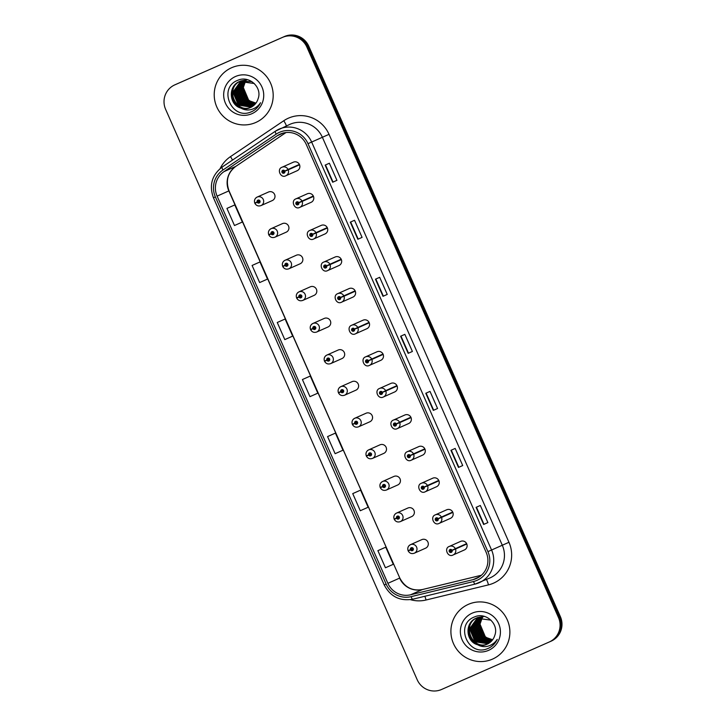 <?xml version="1.0" encoding="UTF-8"?>
<svg xmlns="http://www.w3.org/2000/svg" width="726" height="726" viewBox="0 0 726 726"><rect width="100%" height="100%" fill="white"/><g stroke="black" fill="none" stroke-linecap="round" stroke-linejoin="round"><path stroke-width="1.09" d="M274.9 237.211L286.235 232.166A4.674 4.592 -114 0 0 288.531 226.031A4.674 4.592 -114 0 0 282.441 223.617A4.674 4.592 -114 0 0 282.432 223.626L271.116 228.663A4.674 4.592 66 0 1 277.214 231.068A4.674 4.592 66 0 1 274.9 237.211L274.9 237.211C272.314 238.083 270.29 237.348 268.847 234.988L271.116 233.845A1.561 1.534 -114 0 0 273.112 234.598A1.561 1.534 -114 0 0 273.893 232.547A1.561 1.534 -114 0 0 271.86 231.739A1.561 1.534 -114 0 0 271.061 233.727L271.914 233.391A0.626 0.617 66 0 1 272.232 232.601L272.232 232.601A0.626 0.617 66 0 1 273.049 232.919A0.626 0.617 66 0 1 272.74 233.736L272.74 233.736A0.626 0.617 66 0 1 271.941 233.436L271.116 233.845M288.857 268.801L300.174 263.765A4.674 4.592 -114 0 0 302.47 257.639A4.674 4.592 -114 0 0 296.362 255.225L285.055 260.262A4.674 4.592 66 0 1 291.153 262.676A4.674 4.592 66 0 1 288.839 268.811L288.839 268.811C286.244 269.691 284.229 268.947 282.786 266.596L285.055 265.453A1.561 1.534 -114 0 0 287.051 266.197A1.561 1.534 -114 0 0 287.823 264.155A1.561 1.534 -114 0 0 285.799 263.347A1.561 1.534 -114 0 0 285 265.326L285.853 264.99A0.626 0.617 66 0 1 286.171 264.2L286.171 264.2A0.626 0.617 66 0 1 286.988 264.518A0.626 0.617 66 0 1 286.679 265.335A0.626 0.617 66 0 1 286.679 265.344A0.626 0.617 66 0 1 285.872 265.044L285.055 265.453M302.796 300.41L314.104 295.373A4.674 4.592 -114 0 0 314.104 295.373A4.674 4.592 -114 0 0 316.409 289.238A4.674 4.592 -114 0 0 310.301 286.824L298.985 291.861A4.674 4.592 66 0 1 299.003 291.861A4.674 4.592 66 0 1 305.092 294.275A4.674 4.592 66 0 1 302.796 300.41A4.674 4.592 66 0 1 302.778 300.41L302.778 300.41C300.183 301.29 298.168 300.546 296.725 298.195L298.994 297.052A1.561 1.534 -114 0 0 300.991 297.796A1.561 1.534 -114 0 0 301.762 295.754A1.561 1.534 -114 0 0 299.729 294.947A1.561 1.534 -114 0 0 298.93 296.925L299.793 296.589A0.626 0.617 66 0 1 300.11 295.8L300.11 295.8A0.626 0.617 66 0 1 300.918 296.126A0.626 0.617 66 0 1 300.609 296.943A0.626 0.617 66 0 1 299.811 296.644L298.994 297.052M328.034 326.981A4.674 4.592 -114 0 0 328.043 326.972A4.674 4.592 -114 0 0 330.348 320.838A4.674 4.592 -114 0 0 324.259 318.424A4.674 4.592 -114 0 0 324.241 318.424L312.924 323.46A4.674 4.592 66 0 1 312.942 323.46A4.674 4.592 66 0 1 319.032 325.874A4.674 4.592 66 0 1 316.727 332.009A4.674 4.592 66 0 1 316.717 332.018L316.717 332.018C314.122 332.889 312.107 332.154 310.664 329.795L312.924 328.651A1.561 1.534 -114 0 0 314.93 329.395A1.561 1.534 -114 0 0 315.701 327.353A1.561 1.534 -114 0 0 313.668 326.546A1.561 1.534 -114 0 0 312.87 328.524L313.732 328.197A0.626 0.617 66 0 1 314.049 327.399L314.049 327.399A0.626 0.617 66 0 1 314.857 327.725A0.626 0.617 66 0 1 314.549 328.542A0.626 0.617 66 0 1 313.75 328.243L312.924 328.651M341.964 358.58A4.674 4.592 -114 0 0 344.278 352.437A4.674 4.592 -114 0 0 338.18 350.032L326.863 355.068A4.674 4.592 66 0 1 332.971 357.473A4.674 4.592 66 0 1 330.666 363.608A4.674 4.592 66 0 1 330.657 363.617L330.657 363.617C328.061 364.488 326.047 363.753 324.595 361.394L326.863 360.25A1.561 1.534 -114 0 0 328.869 360.994A1.561 1.534 -114 0 0 329.64 358.953A1.561 1.534 -114 0 0 327.608 358.145A1.561 1.534 -114 0 0 326.809 360.123L327.671 359.797A0.626 0.617 66 0 1 327.989 359.007A0.626 0.617 66 0 1 327.989 358.998A0.626 0.617 66 0 1 328.796 359.325A0.626 0.617 66 0 1 328.488 360.141L328.488 360.141A0.626 0.617 66 0 1 327.689 359.842L326.863 360.25M344.587 395.216L355.921 390.171A4.674 4.592 -114 0 0 358.217 384.036A4.674 4.592 -114 0 0 352.128 381.622A4.674 4.592 -114 0 0 352.119 381.631L340.803 386.668A4.674 4.592 66 0 1 346.901 389.072A4.674 4.592 66 0 1 344.587 395.216L344.587 395.216C342 396.097 339.977 395.352 338.534 392.993L340.803 391.849A1.561 1.534 -114 0 0 342.808 392.603A1.561 1.534 -114 0 0 343.579 390.552A1.561 1.534 -114 0 0 341.547 389.744A1.561 1.534 -114 0 0 340.748 391.731L341.601 391.396A0.626 0.617 66 0 1 341.928 390.606A0.626 0.617 66 0 1 342.736 390.924A0.626 0.617 66 0 1 342.427 391.741L342.427 391.741A0.626 0.617 66 0 1 341.628 391.441L340.803 391.849M358.526 426.815L369.861 421.77A4.674 4.592 -114 0 0 372.157 415.644A4.674 4.592 -114 0 0 366.067 413.221A4.674 4.592 -114 0 0 366.058 413.23L354.742 418.267A4.674 4.592 66 0 1 360.84 420.681A4.674 4.592 66 0 1 358.526 426.815L358.526 426.815C355.94 427.696 353.916 426.952 352.473 424.601L354.742 423.458A1.561 1.534 -114 0 0 356.738 424.202A1.561 1.534 -114 0 0 357.519 422.16A1.561 1.534 -114 0 0 355.486 421.352A1.561 1.534 -114 0 0 354.687 423.331L355.54 422.995A0.626 0.617 66 0 1 355.858 422.205L355.858 422.205A0.626 0.617 66 0 1 356.675 422.523A0.626 0.617 66 0 1 356.366 423.34A0.626 0.617 66 0 1 356.366 423.349A0.626 0.617 66 0 1 355.568 423.049L354.742 423.458M372.483 458.415L383.8 453.378A4.674 4.592 -114 0 0 383.8 453.378A4.674 4.592 -114 0 0 386.096 447.243A4.674 4.592 -114 0 0 380.007 444.829A4.674 4.592 -114 0 0 379.988 444.829L368.681 449.866A4.674 4.592 66 0 1 374.779 452.28A4.674 4.592 66 0 1 372.483 458.415A4.674 4.592 66 0 1 372.465 458.415L372.465 458.415C369.879 459.295 367.855 458.551 366.412 456.2L368.681 455.057A1.561 1.534 -114 0 0 370.677 455.801A1.561 1.534 -114 0 0 371.449 453.759A1.561 1.534 -114 0 0 369.425 452.951A1.561 1.534 -114 0 0 368.626 454.93L369.48 454.594A0.626 0.617 66 0 1 369.797 453.804L369.797 453.804A0.626 0.617 66 0 1 370.614 454.131A0.626 0.617 66 0 1 370.305 454.948L370.305 454.948A0.626 0.617 66 0 1 369.498 454.648L368.681 455.057M386.423 490.014L397.73 484.977A4.674 4.592 -114 0 0 397.73 484.977A4.674 4.592 -114 0 0 400.035 478.842A4.674 4.592 -114 0 0 393.946 476.428A4.674 4.592 -114 0 0 393.928 476.428L382.62 481.465A4.674 4.592 66 0 1 382.629 481.465A4.674 4.592 66 0 1 388.719 483.879A4.674 4.592 66 0 1 386.404 490.023L386.404 490.023C383.809 490.894 381.794 490.159 380.351 487.799L382.62 486.656A1.561 1.534 -114 0 0 384.617 487.4A1.561 1.534 -114 0 0 385.388 485.358A1.561 1.534 -114 0 0 383.355 484.551A1.561 1.534 -114 0 0 382.557 486.529L383.419 486.202A0.626 0.617 66 0 1 383.736 485.404L383.736 485.404A0.626 0.617 66 0 1 384.553 485.73A0.626 0.617 66 0 1 384.245 486.547L384.245 486.547A0.626 0.617 66 0 1 383.437 486.248L382.62 486.656M411.66 516.585A4.674 4.592 -114 0 0 411.669 516.576A4.674 4.592 -114 0 0 413.974 510.442A4.674 4.592 -114 0 0 407.867 508.037L396.55 513.073A4.674 4.592 66 0 1 402.658 515.478A4.674 4.592 66 0 1 400.353 521.613A4.674 4.592 66 0 1 400.344 521.622L400.344 521.622C397.748 522.493 395.734 521.758 394.291 519.399L396.55 518.255A1.561 1.534 -114 0 0 398.556 518.999A1.561 1.534 -114 0 0 399.327 516.957A1.561 1.534 -114 0 0 397.294 516.15A1.561 1.534 -114 0 0 396.496 518.128L397.358 517.801A0.626 0.617 66 0 1 397.676 517.012A0.626 0.617 66 0 1 397.676 517.003A0.626 0.617 66 0 1 398.483 517.329A0.626 0.617 66 0 1 398.175 518.146A0.626 0.617 66 0 1 397.376 517.847L396.55 518.255M425.59 548.184A4.674 4.592 -114 0 0 427.904 542.041A4.674 4.592 -114 0 0 421.806 539.636L410.489 544.672A4.674 4.592 66 0 1 416.597 547.086A4.674 4.592 66 0 1 414.292 553.212A4.674 4.592 66 0 1 414.283 553.221L414.283 553.221C411.687 554.101 409.673 553.357 408.221 550.998L410.489 549.854A1.561 1.534 -114 0 0 412.495 550.607A1.561 1.534 -114 0 0 413.266 548.557A1.561 1.534 -114 0 0 411.234 547.749A1.561 1.534 -114 0 0 410.435 549.736L411.297 549.4A0.626 0.617 66 0 1 411.615 548.611L411.615 548.611A0.626 0.617 66 0 1 412.422 548.929A0.626 0.617 66 0 1 412.114 549.745L412.114 549.745A0.626 0.617 66 0 1 411.315 549.446L410.489 549.854M260.961 205.612L272.295 200.567A4.674 4.592 -114 0 0 274.591 194.432A4.674 4.592 -114 0 0 268.502 192.018A4.674 4.592 -114 0 0 268.493 192.027L257.176 197.064A4.674 4.592 66 0 1 263.275 199.469A4.674 4.592 66 0 1 260.961 205.612L260.961 205.612C258.374 206.483 256.351 205.748 254.908 203.389L257.176 202.245A1.561 1.534 -114 0 0 259.182 202.99A1.561 1.534 -114 0 0 259.953 200.948A1.561 1.534 -114 0 0 257.921 200.14A1.561 1.534 -114 0 0 257.122 202.118L257.975 201.792A0.626 0.617 66 0 1 258.302 200.993A0.626 0.617 66 0 1 259.109 201.32A0.626 0.617 66 0 1 258.801 202.137L258.801 202.137A0.626 0.617 66 0 1 258.002 201.837L257.176 202.245M298.785 202.772L302.17 201.429A4.674 4.592 66 0 1 299.784 207.364L311.1 202.327A4.674 4.592 -114 0 0 313.396 196.192A4.674 4.592 -114 0 0 307.298 193.788L295.981 198.824A4.674 4.592 66 0 1 301.998 201.057L298.731 202.654A1.561 1.534 -114 0 0 296.725 201.901A1.561 1.534 -114 0 0 295.954 203.952A1.561 1.534 -114 0 0 297.987 204.759A1.561 1.534 -114 0 0 298.785 202.772L297.923 203.108A0.626 0.617 66 0 1 297.606 203.897L297.606 203.897A0.626 0.617 66 0 1 296.798 203.579A0.626 0.617 66 0 1 297.106 202.763L297.106 202.763A0.626 0.617 66 0 1 297.905 203.062L298.731 202.654M325.021 233.935A4.674 4.592 -114 0 0 327.335 227.801A4.674 4.592 -114 0 0 321.246 225.378A4.674 4.592 -114 0 0 321.237 225.387L309.92 230.423A4.674 4.592 66 0 1 315.937 232.656L312.67 234.253A1.561 1.534 -114 0 0 310.664 233.509A1.561 1.534 -114 0 0 309.893 235.551A1.561 1.534 -114 0 0 311.926 236.358A1.561 1.534 -114 0 0 312.725 234.38L311.862 234.707A0.626 0.617 66 0 1 311.545 235.496A0.626 0.617 66 0 1 311.545 235.505A0.626 0.617 66 0 1 310.737 235.179A0.626 0.617 66 0 1 311.046 234.362A0.626 0.617 66 0 1 311.844 234.661L312.67 234.253M338.96 265.535A4.674 4.592 -114 0 0 338.978 265.535A4.674 4.592 -114 0 0 341.274 259.4A4.674 4.592 -114 0 0 335.185 256.986A4.674 4.592 -114 0 0 335.176 256.986L323.86 262.022A4.674 4.592 66 0 1 323.878 262.022A4.674 4.592 66 0 1 329.876 264.255L326.6 265.852A1.561 1.534 -114 0 0 324.604 265.108A1.561 1.534 -114 0 0 323.832 267.15A1.561 1.534 -114 0 0 325.856 267.958A1.561 1.534 -114 0 0 326.655 265.979L325.802 266.306A0.626 0.617 66 0 1 325.484 267.104L325.484 267.104A0.626 0.617 66 0 1 324.667 266.778A0.626 0.617 66 0 1 324.976 265.961L324.976 265.961A0.626 0.617 66 0 1 325.783 266.26L326.6 265.852M352.9 297.143A4.674 4.592 -114 0 0 355.214 290.999A4.674 4.592 -114 0 0 349.124 288.585A4.674 4.592 -114 0 0 349.115 288.585L337.799 293.622A4.674 4.592 66 0 1 337.808 293.622A4.674 4.592 66 0 1 343.815 295.863L340.539 297.451A1.561 1.534 -114 0 0 338.543 296.707A1.561 1.534 -114 0 0 337.772 298.749A1.561 1.534 -114 0 0 339.795 299.557A1.561 1.534 -114 0 0 340.594 297.578L339.741 297.914A0.626 0.617 66 0 1 339.423 298.704L339.423 298.704A0.626 0.617 66 0 1 338.606 298.377A0.626 0.617 66 0 1 338.915 297.56L338.915 297.56A0.626 0.617 66 0 1 339.723 297.86L340.539 297.451M354.533 329.177L357.918 327.834A4.674 4.592 66 0 1 355.54 333.769L366.848 328.733A4.674 4.592 -114 0 0 366.848 328.733A4.674 4.592 -114 0 0 369.153 322.598A4.674 4.592 -114 0 0 363.045 320.193L351.738 325.23A4.674 4.592 66 0 1 351.747 325.221A4.674 4.592 66 0 1 357.755 327.462L354.479 329.05A1.561 1.534 -114 0 0 352.482 328.306A1.561 1.534 -114 0 0 351.702 330.348A1.561 1.534 -114 0 0 353.734 331.156A1.561 1.534 -114 0 0 354.533 329.177L353.68 329.513A0.626 0.617 66 0 1 353.362 330.303L353.362 330.303A0.626 0.617 66 0 1 352.546 329.985A0.626 0.617 66 0 1 352.854 329.168A0.626 0.617 66 0 1 352.854 329.159A0.626 0.617 66 0 1 353.653 329.459L354.479 329.05M368.472 360.777L371.857 359.434A4.674 4.592 66 0 1 369.47 365.369L380.787 360.332A4.674 4.592 -114 0 0 380.787 360.332A4.674 4.592 -114 0 0 383.092 354.206A4.674 4.592 -114 0 0 376.985 351.792L365.668 356.829A4.674 4.592 66 0 1 371.694 359.061L368.418 360.659A1.561 1.534 -114 0 0 366.412 359.905A1.561 1.534 -114 0 0 365.641 361.956A1.561 1.534 -114 0 0 367.674 362.764A1.561 1.534 -114 0 0 368.472 360.777L367.619 361.112A0.626 0.617 66 0 1 367.292 361.902A0.626 0.617 66 0 1 366.485 361.584A0.626 0.617 66 0 1 366.793 360.768L366.793 360.768A0.626 0.617 66 0 1 367.592 361.067L368.418 360.659M382.411 392.385L385.796 391.033A4.674 4.592 66 0 1 383.41 396.977L394.726 391.931A4.674 4.592 -114 0 0 394.726 391.931A4.674 4.592 -114 0 0 397.022 385.805A4.674 4.592 -114 0 0 390.924 383.392L379.607 388.428A4.674 4.592 66 0 1 385.633 390.661L382.357 392.258A1.561 1.534 -114 0 0 380.351 391.514A1.561 1.534 -114 0 0 379.58 393.556A1.561 1.534 -114 0 0 381.613 394.363A1.561 1.534 -114 0 0 382.411 392.385L381.549 392.712A0.626 0.617 66 0 1 381.232 393.51L381.232 393.51A0.626 0.617 66 0 1 380.424 393.183A0.626 0.617 66 0 1 380.733 392.367L380.733 392.367A0.626 0.617 66 0 1 381.531 392.666L382.357 392.258M396.351 423.984L399.727 422.641A4.674 4.592 66 0 1 397.349 428.576L408.665 423.539A4.674 4.592 -114 0 0 408.665 423.539A4.674 4.592 -114 0 0 410.961 417.405A4.674 4.592 -114 0 0 404.881 414.991A4.674 4.592 -114 0 0 404.863 414.991L393.546 420.027A4.674 4.592 66 0 1 393.565 420.027A4.674 4.592 66 0 1 399.563 422.26L396.296 423.857A1.561 1.534 -114 0 0 394.291 423.113A1.561 1.534 -114 0 0 393.519 425.155A1.561 1.534 -114 0 0 395.552 425.962A1.561 1.534 -114 0 0 396.351 423.984L395.488 424.32A0.626 0.617 66 0 1 395.171 425.109L395.171 425.109A0.626 0.617 66 0 1 394.363 424.783A0.626 0.617 66 0 1 394.672 423.966A0.626 0.617 66 0 1 395.47 424.265L396.296 423.857M422.586 455.148A4.674 4.592 -114 0 0 424.901 449.004A4.674 4.592 -114 0 0 418.811 446.59A4.674 4.592 -114 0 0 418.802 446.599L407.486 451.636A4.674 4.592 66 0 1 413.502 453.868L410.226 455.456A1.561 1.534 -114 0 0 408.23 454.712A1.561 1.534 -114 0 0 407.458 456.754A1.561 1.534 -114 0 0 409.482 457.561A1.561 1.534 -114 0 0 410.281 455.583L409.428 455.919A0.626 0.617 66 0 1 409.11 456.708L409.11 456.708A0.626 0.617 66 0 1 408.293 456.391A0.626 0.617 66 0 1 408.602 455.565L408.602 455.565A0.626 0.617 66 0 1 409.41 455.864L410.226 455.456M436.526 486.747A4.674 4.592 -114 0 0 438.84 480.603A4.674 4.592 -114 0 0 432.75 478.189A4.674 4.592 -114 0 0 432.741 478.198L421.425 483.235A4.674 4.592 66 0 1 421.434 483.226A4.674 4.592 66 0 1 427.442 485.467L424.165 487.064A1.561 1.534 -114 0 0 422.169 486.311A1.561 1.534 -114 0 0 421.398 488.353A1.561 1.534 -114 0 0 423.421 489.17A1.561 1.534 -114 0 0 424.22 487.182L423.367 487.518A0.626 0.617 66 0 1 423.049 488.308L423.049 488.308A0.626 0.617 66 0 1 422.233 487.99A0.626 0.617 66 0 1 422.541 487.173L422.541 487.173A0.626 0.617 66 0 1 423.349 487.464L424.165 487.064M450.465 518.346A4.674 4.592 -114 0 0 450.474 518.337A4.674 4.592 -114 0 0 452.779 512.211A4.674 4.592 -114 0 0 446.671 509.797L435.364 514.834A4.674 4.592 66 0 1 435.373 514.825A4.674 4.592 66 0 1 441.381 517.066L438.105 518.663A1.561 1.534 -114 0 0 436.108 517.91A1.561 1.534 -114 0 0 435.328 519.961A1.561 1.534 -114 0 0 437.361 520.769A1.561 1.534 -114 0 0 438.159 518.781L437.306 519.117A0.626 0.617 66 0 1 436.988 519.907L436.988 519.907A0.626 0.617 66 0 1 436.172 519.589A0.626 0.617 66 0 1 436.48 518.772L436.48 518.772A0.626 0.617 66 0 1 437.279 519.072L438.105 518.663M452.098 550.39L455.483 549.038A4.674 4.592 66 0 1 453.097 554.982L464.413 549.945A4.674 4.592 -114 0 0 464.413 549.945A4.674 4.592 -114 0 0 466.718 543.81A4.674 4.592 -114 0 0 460.611 541.396L449.294 546.433A4.674 4.592 66 0 1 455.32 548.665L452.044 550.263A1.561 1.534 -114 0 0 450.038 549.518A1.561 1.534 -114 0 0 449.267 551.56A1.561 1.534 -114 0 0 451.3 552.368A1.561 1.534 -114 0 0 452.098 550.39L451.245 550.716A0.626 0.617 66 0 1 450.919 551.515A0.626 0.617 66 0 1 450.111 551.188A0.626 0.617 66 0 1 450.419 550.372L450.419 550.372A0.626 0.617 66 0 1 451.218 550.671L452.044 550.263M284.846 171.173L288.231 169.83A4.674 4.592 66 0 1 285.844 175.765L297.161 170.728A4.674 4.592 -114 0 0 297.161 170.728A4.674 4.592 -114 0 0 299.466 164.593A4.674 4.592 -114 0 0 293.358 162.188L282.042 167.225A4.674 4.592 66 0 1 288.068 169.457L284.792 171.046A1.561 1.534 -114 0 0 282.786 170.301A1.561 1.534 -114 0 0 282.015 172.343A1.561 1.534 -114 0 0 284.048 173.151A1.561 1.534 -114 0 0 284.846 171.173L283.993 171.508A0.626 0.617 66 0 1 283.666 172.298A0.626 0.617 66 0 1 282.859 171.98A0.626 0.617 66 0 1 283.167 171.164A0.626 0.617 66 0 1 283.167 171.154A0.626 0.617 66 0 1 283.966 171.454L284.792 171.046M231.63 67.718A29.92 29.403 -114 0 0 231.53 67.763A29.92 29.403 -114 0 0 216.82 107.012A29.92 29.403 -114 0 0 255.779 122.476A29.92 29.403 -114 0 0 255.87 122.44A29.92 29.403 -114 0 0 270.589 83.191A29.92 29.403 -114 0 0 231.63 67.718A29.92 29.403 -114 0 0 231.53 67.763A29.92 29.403 -114 0 0 216.82 107.012A29.92 29.403 -114 0 0 255.779 122.476A29.92 29.403 -114 0 0 255.87 122.44A29.92 29.403 -114 0 0 270.589 83.191A29.92 29.403 -114 0 0 231.63 67.718M468.315 604.368A29.92 29.403 -114 0 0 468.225 604.413A29.92 29.403 -114 0 0 453.505 643.653A29.92 29.403 -114 0 0 492.473 659.126A29.92 29.403 -114 0 0 492.564 659.09A29.92 29.403 -114 0 0 507.274 619.841A29.92 29.403 -114 0 0 468.315 604.368A29.92 29.403 -114 0 0 468.225 604.413A29.92 29.403 -114 0 0 453.505 643.653A29.92 29.403 -114 0 0 492.473 659.126A29.92 29.403 -114 0 0 492.564 659.09A29.92 29.403 -114 0 0 507.274 619.841A29.92 29.403 -114 0 0 468.315 604.368M280.263 134.083A19.947 19.602 66 0 1 306.254 144.429L486.184 552.395A19.947 19.602 66 0 1 473.062 579.647L410.635 594.775A19.947 19.602 66 0 1 387.884 583.332L217.11 196.129A19.947 19.602 66 0 1 224.007 171.617L277.268 135.735A19.947 19.602 66 0 1 280.263 134.083M279.483 132.314A21.88 21.508 -114 0 0 276.198 134.129L222.936 170.011A21.88 21.508 -114 0 0 215.368 196.9L386.15 584.103A21.88 21.508 -114 0 0 411.107 596.654L473.524 581.526A21.88 21.508 -114 0 0 487.926 551.624L307.996 143.666A21.88 21.508 -114 0 0 279.483 132.314M549.255 641.993A18.704 18.377 -114 0 0 558.466 617.49L306.88 47.072A18.704 18.377 -114 0 0 282.523 37.38L174.902 84.833A18.704 18.377 -114 0 0 174.839 84.851A18.704 18.377 -114 0 0 165.628 109.354L417.214 679.772A18.704 18.377 -114 0 0 441.58 689.473L549.201 642.02A18.704 18.377 -114 0 0 549.255 641.993L550.208 641.566A18.704 18.377 -114 0 1 550.154 641.593A18.704 18.377 -114 0 0 550.208 641.566A18.704 18.377 -114 0 0 559.419 617.064L307.833 46.655A18.704 18.377 -114 0 0 283.476 36.953L175.846 84.407A18.704 18.377 -114 0 0 175.737 84.461M487.872 522.593L483.643 524.471L487.872 522.593L480.322 505.477L476.093 507.356L483.643 524.471M462.716 465.548L458.487 467.435L462.716 465.548L455.166 448.432L450.937 450.32L458.487 467.435M437.56 408.502L433.322 410.39L437.56 408.502L430.01 391.396L425.781 393.274L433.322 410.39M336.918 180.338L332.69 182.226L336.918 180.338L329.377 163.232L325.148 165.111L332.69 182.226M362.083 237.384L357.854 239.262L362.083 237.384L354.533 220.268L350.304 222.156L357.854 239.262M387.239 294.42L383.01 296.308L387.239 294.42L379.689 277.314L375.46 279.192L383.01 296.308M412.395 351.466L408.166 353.344L412.395 351.466L404.854 334.35L400.616 336.238L408.166 353.344M356.965 491.738L352.736 493.616L360.277 510.732L368.136 507.247L360.586 490.132L356.92 491.756M382.121 548.774L377.892 550.662L385.442 567.768L393.292 564.293L385.751 547.177L382.076 548.792M281.488 320.611L277.259 322.489L284.801 339.605L292.66 336.12L285.118 319.013L281.443 320.629M256.332 263.565L252.094 265.453L259.645 282.559L267.504 279.083L259.953 261.968L256.287 263.583M231.167 206.529L226.939 208.407L234.489 225.523L242.348 222.038L234.797 204.932L231.131 206.547M331.8 434.692L327.571 436.58L335.122 453.686L342.981 450.211L335.43 433.095L331.764 434.711M302.415 379.535L309.966 396.65L317.825 393.165L310.274 376.05L302.415 379.535L310.274 376.05M408.511 353.181L400.97 336.084M383.355 296.135L375.814 279.038M358.199 239.099L350.658 221.993M333.034 182.054L325.493 164.956M433.667 410.217L426.126 393.12M458.832 467.263L451.291 450.165M483.988 524.299L476.447 507.202M277.259 322.489L285.118 319.013M252.094 265.453L259.953 261.968M226.939 208.407L234.797 204.932M327.571 436.58L335.43 433.095M352.736 493.616L360.586 490.132M377.892 550.662L385.751 547.177M551.098 641.167A18.704 18.377 -114 0 0 551.161 641.149A18.704 18.377 -114 0 0 560.372 616.646L308.786 46.228A18.704 18.377 -114 0 0 284.42 36.527L176.799 83.98A18.704 18.377 -114 0 0 176.745 84.007A18.704 18.377 -114 0 0 176.681 84.034M551.161 641.149L550.208 641.566A18.704 18.377 -114 0 0 559.419 617.064L307.833 46.655A18.704 18.377 -114 0 0 283.476 36.953L175.846 84.407A18.704 18.377 -114 0 0 175.792 84.434L174.839 84.851M299.502 164.684L283.993 171.508M283.902 172.116A0.626 0.617 66 0 1 283.458 171.109M299.375 164.421L288.068 169.457M299.421 164.512L283.966 171.454M299.548 164.793L288.231 169.83M258.592 200.948A0.626 0.617 66 0 0 258.51 201.556L257.975 201.792M259.055 201.229L258.483 201.483M259.137 201.401L258.556 201.656M257.122 202.118L254.744 203.017C253.982 200.385 254.79 198.398 257.176 197.064A4.674 4.592 66 0 1 257.195 197.055A4.674 4.592 66 0 0 254.799 202.999M259.037 201.955A0.626 0.617 66 0 1 258.529 201.601L258.002 201.837M313.441 196.283L297.923 203.108M297.841 203.716A0.626 0.617 66 0 1 297.397 202.708M313.314 196.02L301.998 201.057M313.36 196.111L297.905 203.062M313.478 196.392L302.17 201.429M327.372 227.882L311.862 234.707M311.781 235.315A0.626 0.617 66 0 1 311.336 234.307M327.254 227.619L315.937 232.656M327.299 227.71L311.844 234.661M312.725 234.38L316.1 233.028A4.674 4.592 66 0 1 313.723 238.963A4.674 4.592 66 0 1 313.714 238.972A4.674 4.592 66 0 1 313.705 238.972L325.039 233.926M327.417 227.991L316.1 233.028M341.311 259.481L325.802 266.306M325.72 266.914A0.626 0.617 66 0 1 325.275 265.916M341.193 259.218L329.876 264.255M341.238 259.309L325.783 266.26M326.655 265.979L330.04 264.636A4.674 4.592 66 0 1 327.662 270.571L327.644 270.571A4.674 4.592 66 0 1 327.644 270.571L327.662 270.571C322.507 273.511 318.242 263.856 323.86 262.022M341.356 259.59L330.04 264.636M355.25 291.09L339.741 297.914M339.659 298.513A0.626 0.617 66 0 1 339.214 297.515M355.132 290.827L343.815 295.863M355.177 290.917L339.723 297.86M340.594 297.578L343.979 296.235A4.674 4.592 66 0 1 341.583 302.179L352.918 297.134M355.295 291.199L343.979 296.235M272.531 232.547A0.626 0.617 66 0 0 272.441 233.155L271.914 233.391M272.994 232.828L272.422 233.082M273.076 233.001L272.495 233.264M271.061 233.727L268.684 234.625C267.921 231.984 268.729 229.997 271.116 228.663A4.674 4.592 66 0 1 271.125 228.654A4.674 4.592 66 0 0 268.729 234.598M272.976 233.554A0.626 0.617 66 0 1 272.468 233.2L271.941 233.436M286.461 264.146A0.626 0.617 66 0 0 286.38 264.754L285.853 264.99M286.933 264.427L286.362 264.681M287.015 264.6L286.434 264.863M285 265.326L282.623 266.224C281.851 263.583 282.668 261.596 285.055 260.262A4.674 4.592 66 0 1 285.064 260.253A4.674 4.592 66 0 0 282.668 266.197M286.915 265.153A0.626 0.617 66 0 1 286.407 264.808L285.872 265.044M300.401 295.754A0.626 0.617 66 0 0 300.319 296.353L299.793 296.589M300.873 296.026L300.301 296.29M300.954 296.208L300.373 296.462M298.93 296.925L296.562 297.823C295.791 295.183 296.598 293.195 298.985 291.861A4.674 4.592 66 0 0 296.607 297.796M300.854 296.752A0.626 0.617 66 0 1 300.346 296.408L299.811 296.644M255.298 103.918L247.448 101.096L241.985 88.109L245.442 80.305M255.434 103.764L247.784 100.95L242.321 87.955L245.651 80.314M254.753 104.517L246.105 101.694L240.642 88.699L244.644 80.323M254.89 104.372L246.441 101.549L240.978 88.554L244.844 80.314M254.191 105.07L244.762 102.293L239.299 89.298L243.863 80.377M254.327 104.943L245.098 102.148L239.634 89.153L244.063 80.359M253.601 105.588L243.419 102.892L237.956 89.897L243.11 80.477M253.746 105.461L243.755 102.747L238.291 89.752L243.292 80.45M253.002 106.05L242.076 103.491L236.612 90.496L242.366 80.613M253.147 105.942L242.411 103.346L236.948 90.351L242.548 80.577M252.376 106.477L240.733 104.09L235.269 91.095L241.631 80.786M252.539 106.377L241.068 103.936L235.605 90.95L241.812 80.74M251.74 106.867L239.389 104.689L233.926 91.694L240.923 80.994M251.904 106.776L239.725 104.535L234.262 91.54L241.105 80.94M251.641 106.994C235.868 114.889 224.016 87.419 240.941 80.904L247.693 79.751M251.25 107.139L238.382 105.134L232.919 92.138L240.941 80.904M240.56 81.094L241.059 80.849M251.45 111.768C255.588 109.889 258.61 106.876 260.534 102.72C258.193 106.268 254.998 108.564 250.942 109.608C247.457 110.425 244.136 109.925 240.978 108.101A14.093 13.848 -114 0 0 250.452 107.521A14.093 13.848 -114 0 0 250.488 107.502A14.093 13.848 -114 0 0 258.057 98.854C262.612 87.392 249.072 75.168 238.028 80.205C217.682 87.447 231.267 120.008 250.488 112.158L251.505 111.74M240.978 108.101C229.035 105.188 227.71 85.94 239.598 81.503L254.291 83.517M250.633 107.439C234.861 115.343 223.009 87.873 239.934 81.357L251.795 81.566M255.824 103.273L248.791 100.506L243.328 87.51L245.37 81.611A14.093 13.848 -114 0 0 250.143 101.059L255.951 103.101M245.37 81.611L246.15 80.332M235.496 76.502A20.328 19.974 -114 0 0 225.423 103.156A20.328 19.974 -114 0 0 251.904 113.701A20.328 19.974 -114 0 0 261.977 87.038A20.328 19.974 -114 0 0 235.496 76.502M251.586 111.704L250.098 112.285M491.992 640.568L484.133 637.746L478.67 624.75L482.137 616.955M492.119 640.414L484.469 637.6L479.006 624.605L482.336 616.955M491.438 641.167L482.79 638.345L477.327 625.349L481.338 616.964M491.584 641.022L483.126 638.199L477.663 625.204L481.538 616.964M490.876 641.72L481.456 638.944L475.984 625.948L480.558 617.027M491.021 641.584L481.792 638.789L476.32 625.803L480.748 617.009M490.295 642.229L480.113 639.542L474.641 626.547L479.795 617.118M490.44 642.111L480.449 639.388L474.976 626.393L479.986 617.091M489.687 642.701L478.77 640.141L473.307 627.146L479.051 617.254M489.841 642.583L479.106 639.987L473.633 626.992L479.233 617.218M489.07 643.127L477.427 640.74L471.964 627.745L478.325 617.436M489.224 643.027L477.762 640.586L472.299 627.591L478.507 617.381M488.426 643.517L476.084 641.33L470.62 628.344L477.617 617.644M488.589 643.427L476.419 641.185L470.956 628.19L477.79 617.59M488.326 643.644C472.553 651.54 460.711 624.07 477.626 617.554L484.378 616.392M487.945 643.79L475.076 641.784L469.613 628.789L477.626 617.554M477.254 617.735L477.753 617.499M488.144 648.418C492.273 646.539 495.304 643.517 497.228 639.37C494.887 642.909 491.683 645.205 487.627 646.249C484.142 647.075 480.821 646.567 477.672 644.752A14.093 13.848 -114 0 0 487.137 644.171A14.093 13.848 -114 0 0 487.182 644.153A14.093 13.848 -114 0 0 494.751 635.504C499.307 624.042 485.767 611.818 474.722 616.855C454.367 624.097 467.961 656.658 487.173 648.808L488.199 648.391M477.672 644.752C465.729 641.838 464.395 622.59 476.283 618.153L490.976 620.158M487.318 644.089C471.546 651.984 459.703 624.514 476.619 617.998L476.574 618.017M492.509 639.924L485.476 637.147L480.013 624.151L482.064 618.262A14.093 13.848 -114 0 0 486.828 637.709L492.636 639.751M482.064 618.262L482.844 616.982M472.19 613.152A20.328 19.974 -114 0 0 462.117 639.806A20.328 19.974 -114 0 0 488.598 650.342A20.328 19.974 -114 0 0 498.671 623.688A20.328 19.974 -114 0 0 472.19 613.152M488.28 648.354L486.792 648.926M369.189 322.689L353.68 329.513M353.598 330.121A0.626 0.617 66 0 1 353.145 329.114M369.071 322.426L357.755 327.462M369.107 322.516L353.653 329.459M369.235 322.798L357.918 327.834M383.128 354.288L367.619 361.112M367.528 361.72A0.626 0.617 66 0 1 367.084 360.713M383.001 354.025L371.694 359.061M383.047 354.116L367.592 361.067M383.174 354.397L371.857 359.434M397.068 385.887L381.549 392.712M381.468 393.32A0.626 0.617 66 0 1 381.023 392.312M396.94 385.624L385.633 390.661M396.986 385.715L381.531 392.666M397.104 385.996L385.796 391.033M314.34 327.353A0.626 0.617 66 0 0 314.258 327.961L313.732 328.197M314.812 327.635L314.231 327.889M314.893 327.807L314.313 328.061M312.87 328.524L310.501 329.423C309.73 326.782 310.537 324.794 312.924 323.46A4.674 4.592 66 0 0 310.546 329.404M314.785 328.352A0.626 0.617 66 0 1 314.276 328.007L313.75 328.243M328.279 358.953A0.626 0.617 66 0 0 328.197 359.561L327.671 359.797M328.751 359.234L328.17 359.488M328.824 359.406L328.252 359.66M326.809 360.123L324.431 361.031C323.669 358.39 324.477 356.402 326.863 355.068A4.674 4.592 66 0 1 326.881 355.059A4.674 4.592 66 0 0 324.486 361.003M328.724 359.96A0.626 0.617 66 0 1 328.216 359.606L327.689 359.842M342.218 390.552A0.626 0.617 66 0 0 342.137 391.16L341.601 391.396M342.681 390.833L342.109 391.087M342.763 391.005L342.182 391.269M340.748 391.731L338.37 392.63C337.608 389.989 338.416 388.002 340.803 386.668A4.674 4.592 66 0 0 338.425 392.603M342.663 391.559A0.626 0.617 66 0 1 342.155 391.214L341.628 391.441M410.998 417.495L395.488 424.32M395.407 424.919A0.626 0.617 66 0 1 394.962 423.92M410.88 417.223L399.563 422.26M410.925 417.314L395.47 424.265M411.043 417.604L399.727 422.641M424.937 449.095L409.428 455.919M409.346 456.527A0.626 0.617 66 0 1 408.901 455.52M424.819 448.831L413.502 453.868M424.864 448.922L409.41 455.864M410.281 455.583L413.666 454.24A4.674 4.592 66 0 1 411.288 460.175L411.27 460.184A4.674 4.592 66 0 1 411.27 460.184L411.288 460.175C406.133 463.124 401.868 453.469 407.486 451.636M424.982 449.203L413.666 454.24M438.876 480.694L423.367 487.518M423.285 488.126A0.626 0.617 66 0 1 422.841 487.119M438.758 480.43L427.442 485.467M438.803 480.521L423.349 487.464M424.22 487.182L427.605 485.839A4.674 4.592 66 0 1 425.209 491.783L425.227 491.774C420.064 494.724 415.798 485.068 421.425 483.235M438.921 480.803L427.605 485.839M452.815 512.293L437.306 519.117M437.224 519.725A0.626 0.617 66 0 1 436.771 518.718M452.697 512.03L441.381 517.066M452.734 512.12L437.279 519.072M438.159 518.781L441.544 517.438A4.674 4.592 66 0 1 439.148 523.382L450.474 518.337M452.861 512.402L441.544 517.438M466.754 543.892L451.245 550.716M451.155 551.324A0.626 0.617 66 0 1 450.71 550.326M466.637 543.629L455.32 548.665M466.673 543.72L451.218 550.671M466.8 544.001L455.483 549.038M356.157 422.151A0.626 0.617 66 0 0 356.067 422.759L355.54 422.995M356.62 422.432L356.049 422.686M356.702 422.605L356.121 422.868M354.687 423.331L352.31 424.229C351.547 421.588 352.355 419.601 354.742 418.267A4.674 4.592 66 0 1 354.751 418.258A4.674 4.592 66 0 0 352.355 424.202M356.602 423.158A0.626 0.617 66 0 1 356.094 422.813L355.568 423.049M370.088 453.759A0.626 0.617 66 0 0 370.006 454.358L369.48 454.594M370.559 454.031L369.988 454.295M370.641 454.213L370.06 454.467M368.626 454.93L366.249 455.828C365.477 453.187 366.294 451.2 368.681 449.866A4.674 4.592 66 0 1 368.69 449.866A4.674 4.592 66 0 0 366.294 455.801M370.541 454.757A0.626 0.617 66 0 1 370.033 454.412L369.498 454.648M384.027 485.358A0.626 0.617 66 0 0 383.945 485.966L383.419 486.202M384.499 485.64L383.927 485.894M384.58 485.812L384 486.066M382.557 486.529L380.188 487.427C379.417 484.787 380.224 482.799 382.62 481.465A4.674 4.592 66 0 0 380.233 487.409M384.481 486.356A0.626 0.617 66 0 1 383.972 486.012L383.437 486.248M397.966 516.957A0.626 0.617 66 0 0 397.884 517.565L397.358 517.801M398.438 517.239L397.857 517.493M398.52 517.411L397.939 517.665M396.496 518.128L394.127 519.036C393.356 516.395 394.164 514.407 396.55 513.073A4.674 4.592 66 0 0 394.173 519.008M398.411 517.965A0.626 0.617 66 0 1 397.902 517.611L397.376 517.847M411.905 548.557A0.626 0.617 66 0 0 411.824 549.165L411.297 549.4M412.377 548.838L411.796 549.092M412.45 549.01L411.878 549.273M410.435 549.736L408.057 550.635C407.295 547.994 408.103 546.006 410.489 544.672A4.674 4.592 66 0 1 410.508 544.663A4.674 4.592 66 0 0 408.112 550.607M412.35 549.564A0.626 0.617 66 0 1 411.842 549.219L411.315 549.446M220.132 168.577A31.173 30.628 66 0 1 230.478 156.635L283.748 120.752A31.173 30.628 66 0 1 329.032 134.337L508.962 542.295L502.301 545.235L322.371 137.278A24.938 24.502 -114 0 0 289.883 124.346A24.938 24.502 -114 0 0 289.81 124.382A24.938 24.502 -114 0 0 289.728 124.418M508.962 542.295A31.173 30.628 66 0 1 493.517 583.169A31.173 30.628 66 0 1 488.462 584.884L426.035 600.012A31.173 30.628 66 0 1 410.435 599.658M489.941 577.941A24.938 24.502 -114 0 0 502.301 545.235L491.575 550.009A24.938 24.502 66 0 1 475.176 584.085A6.235 1.143 76.4 0 1 475.14 584.094L412.749 599.204A6.235 1.143 76.4 0 0 412.749 599.204L475.14 584.094L490.023 577.905M289.81 124.382L275.39 131.197A6.235 1.143 56 0 1 275.417 131.179A24.938 24.502 66 0 1 311.645 142.051L307.996 143.666M275.363 131.224L222.156 167.062A6.235 1.143 56 0 0 222.12 167.08L275.39 131.197A6.235 1.143 56 0 0 276.198 134.129M222.936 170.011A6.235 1.143 56 0 1 222.12 167.08C211.874 175.129 208.979 185.348 213.435 197.753L215.368 196.9M386.15 584.103L384.217 584.947C390.361 596.6 399.863 601.355 412.713 599.222A6.235 1.143 76.4 0 1 411.107 596.654M473.524 581.526A6.235 1.143 76.4 0 0 475.14 584.094M487.926 551.624L491.575 550.009L311.645 142.051L329.032 134.337M558.466 617.49L560.372 616.646M306.88 47.072L308.786 46.228M282.523 37.38L284.42 36.527M174.902 84.833L176.799 83.98M230.478 156.635A6.235 1.143 -124 0 1 232.465 160.11M283.748 120.752A6.235 1.143 -124 0 1 286.298 125.943M424.837 596.282A6.235 1.143 -103.6 0 1 426.035 600.012M486.366 579.529A6.235 1.143 -103.6 0 1 488.462 584.884M387.884 583.332L399.627 578.105A19.947 19.602 -114 0 0 422.378 589.548L481.42 575.246M410.635 594.775L422.378 589.548A11.226 2.051 -103.6 0 1 422.441 589.53A11.226 2.051 -103.6 0 1 422.505 589.521M473.062 579.647L479.405 576.825M277.268 135.735L283.367 133.021M224.007 171.617L235.741 166.399A19.947 19.602 -114 0 0 228.844 190.911L399.799 578.032C404.836 587.425 412.377 591.254 422.441 589.53L481.429 575.237M285.971 132.559L235.741 166.399A11.226 2.051 -124 0 0 235.796 166.363C227.737 172.625 225.477 180.783 229.026 190.829L399.799 578.032M217.11 196.129L229.026 190.829M235.85 166.327A11.226 2.051 -124 0 1 235.796 166.363L285.98 132.559M408.248 353.308L400.698 336.202M383.092 296.272L375.542 279.156M357.927 239.226L350.386 222.12M332.771 182.19L325.221 165.074M433.404 410.353L425.853 393.238M458.56 467.399L451.018 450.283M483.725 524.435L476.174 507.329M285.835 175.774L285.844 175.765A4.674 4.592 66 0 1 285.835 175.774C280.69 178.714 276.425 169.058 282.042 167.225M299.784 207.364A4.674 4.592 66 0 1 299.774 207.373L299.784 207.364C294.629 210.313 290.364 200.657 295.981 198.824M383.41 396.977A4.674 4.592 66 0 1 383.401 396.977L383.41 396.977C378.255 399.917 373.99 390.261 379.607 388.428M397.349 428.576A4.674 4.592 66 0 1 397.34 428.576L397.349 428.576C392.194 431.525 387.929 421.86 393.546 420.027M453.088 554.982L453.097 554.982A4.674 4.592 66 0 1 453.088 554.982C447.942 557.922 443.677 548.266 449.294 546.433M213.435 197.753L384.217 584.947M176.745 84.007L175.792 84.434M309.92 230.423C304.303 232.256 308.568 241.912 313.705 238.972M338.978 265.535L327.662 270.571M337.799 293.622C332.172 295.455 336.437 305.12 341.583 302.179M351.738 325.23C346.111 327.063 350.377 336.719 355.522 333.779M365.668 356.829C360.051 358.662 364.316 368.318 369.461 365.378M328.043 326.972L316.727 332.009M341.982 358.571L330.657 363.617M422.605 455.138L411.288 460.175M436.544 486.738L425.227 491.774M435.364 514.834C429.738 516.667 434.003 526.323 439.148 523.382M411.669 516.576L400.353 521.613M425.608 548.175L414.292 553.212"/></g></svg>
